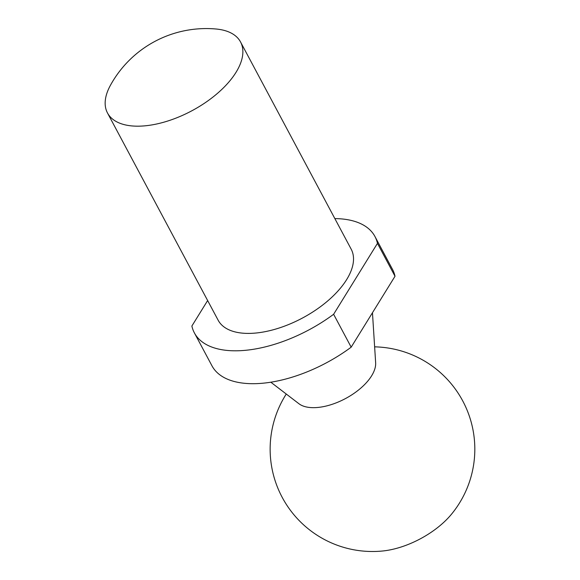 <?xml version="1.0" encoding="UTF-8"?>
<svg xmlns="http://www.w3.org/2000/svg" width="580" height="580" viewBox="0 0 580 580"><rect width="100%" height="100%" fill="white"/><g stroke="black" fill="none" stroke-linecap="round" stroke-linejoin="round"><path stroke-width="0.87" d="M110.381 85.391A75.407 37.794 -28.1 0 0 107.496 112.984A75.407 37.794 -28.1 0 0 144.072 125.911A75.407 37.794 -28.1 0 0 217.913 92.974A75.407 37.794 -28.1 0 0 240.533 41.948A75.407 37.794 -28.1 0 0 215.999 29A109.344 109.344 0 0 0 110.381 85.391M107.496 112.984L218.145 320.218A75.407 37.794 -28.1 0 0 302.463 318.036A75.407 37.794 -28.1 0 0 351.183 249.175L240.533 41.948M194.387 332.898L211.954 365.791A102.341 51.286 -28.1 0 0 351.175 347.173L395.016 276.261L377.45 243.368L333.616 314.28A102.341 51.286 -28.1 0 1 194.387 332.898A102.341 51.286 -28.1 0 1 191.879 326.025L207.64 300.534M377.45 243.368A102.341 51.286 -28.1 0 0 374.941 236.495A102.341 51.286 -28.1 0 0 334.856 218.595M351.175 347.173L333.616 314.28M395.016 276.261A102.341 51.286 -28.1 0 0 392.508 269.388L374.941 236.495M270.817 382.205L298.918 403.724A44.609 22.359 -28.1 0 0 345.47 398.576A44.609 22.359 -28.1 0 0 375.644 362.754L372.462 312.736M286.259 394.037A102.341 102.341 0 0 0 382.626 551A61.407 30.776 -28.1 0 0 451.465 514.242A102.341 102.341 0 0 0 374.637 346.847"/></g></svg>
